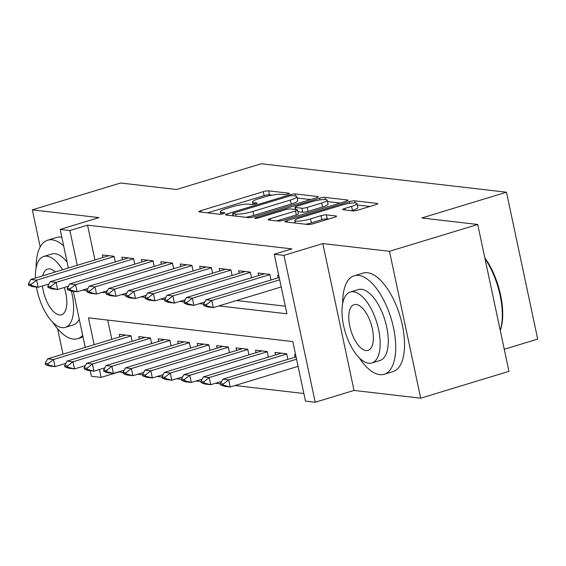 <?xml version="1.0" encoding="UTF-8"?>
<svg xmlns="http://www.w3.org/2000/svg" width="566" height="566" viewBox="0 0 566 566"><rect width="100%" height="100%" fill="white"/><g stroke="black" fill="none" stroke-linecap="round" stroke-linejoin="round"><path stroke-width="0.85" d="M287.875 194.088A2.83 0.481 -12 0 0 289.304 193.346A2.83 0.481 -12 0 0 288.964 193.197L268.666 190.841A4.04 0.686 -12 0 0 263.289 191.669L200.923 210.637A4.04 0.686 -12 0 0 198.878 211.698A4.04 0.686 -12 0 0 199.366 211.91L219.665 214.266A2.83 0.481 -12 0 0 223.429 213.686A2.83 0.481 -12 0 0 224.858 212.943A2.83 0.481 -12 0 0 224.518 212.795L221.893 212.491A12.933 2.2 -12 0 1 220.323 211.804A12.933 2.2 -12 0 1 226.867 208.408L232.06 206.823A12.933 2.2 -12 0 1 249.259 204.163L251.891 204.468A2.83 0.481 -12 0 0 255.648 203.887A2.83 0.481 -12 0 0 257.084 203.144A2.83 0.481 -12 0 0 256.738 202.996L254.113 202.692A12.933 2.2 -12 0 1 252.549 202.005A12.933 2.2 -12 0 1 259.087 198.609L264.287 197.032A12.933 2.2 -12 0 1 281.486 194.364L284.111 194.669A2.83 0.481 -12 0 0 287.875 194.088M352.844 210.877A4.04 0.686 -12 0 0 358.221 210.043L375.718 204.722A4.04 0.686 -12 0 0 377.763 203.661A4.04 0.686 -12 0 0 377.274 203.449L354.726 200.831A4.04 0.686 -12 0 0 349.356 201.666L286.99 220.627A4.04 0.686 -12 0 0 284.946 221.688A4.04 0.686 -12 0 0 285.434 221.9L307.975 224.518A4.04 0.686 -12 0 0 313.352 223.69L334.485 217.259A4.04 0.686 -12 0 0 336.529 216.198A4.04 0.686 -12 0 0 336.041 215.986L326.391 214.868A4.04 0.686 -12 0 0 321.021 215.696L310.536 218.886A10.811 1.84 -12 0 1 294.851 220.542A10.811 1.84 -12 0 1 300.32 217.698L341.376 205.21A10.811 1.84 -12 0 1 357.061 203.555A10.811 1.84 -12 0 1 351.592 206.399L344.751 208.479A4.04 0.686 -12 0 0 342.706 209.54A4.04 0.686 -12 0 0 343.201 209.753L352.844 210.877M477.725 224.476L508.94 371.346L420.694 398.181L389.479 251.311L477.725 224.476L421.762 217.981L506.485 192.221L261.244 163.751L176.528 189.511L120.572 183.016L32.326 209.852L98.986 217.592L60.159 229.4L69.887 230.525L87.539 225.162L291.9 248.884L274.255 254.247L283.983 255.379L315.205 402.249L305.47 401.117L292.813 341.581L88.452 317.851L94.154 344.694M389.479 251.311L322.811 243.571L283.983 255.379M316.302 197.824A4.04 0.686 -12 0 0 318.347 196.763A4.04 0.686 -12 0 0 317.859 196.551L295.318 193.933A4.04 0.686 -12 0 0 289.941 194.768L227.574 213.729A4.04 0.686 -12 0 0 225.53 214.79A4.04 0.686 -12 0 0 226.018 215.009L248.559 217.62A4.04 0.686 -12 0 0 253.936 216.792L316.302 197.824M325.018 197.385L347.566 199.996A4.04 0.686 -12 0 1 348.055 200.215A4.04 0.686 -12 0 1 346.01 201.277L283.644 220.238A4.04 0.686 -12 0 1 278.267 221.073L268.624 219.955A4.04 0.686 -12 0 1 268.135 219.735A4.04 0.686 -12 0 1 270.173 218.674L295.466 210.984A4.04 0.686 -12 0 0 297.511 209.922A4.04 0.686 -12 0 0 297.023 209.71L290.627 208.967A4.04 0.686 -12 0 0 285.25 209.795L258.917 217.804A2.83 0.481 -12 0 1 254.813 218.235A2.83 0.481 -12 0 1 256.242 217.493L319.649 198.213A4.04 0.686 -12 0 1 325.018 197.385L325.485 199.557M32.326 209.852L40.2 246.903M57.605 328.789L63.003 354.167M115.287 261.924L114.091 256.313L102.418 254.955L102.955 257.495M134.75 264.18L133.555 258.57L121.881 257.212L122.419 259.759M154.214 266.445L153.018 260.827L141.344 259.476L141.882 262.016M173.677 268.701L172.481 263.091L160.808 261.733L161.345 264.272M193.14 270.965L191.945 265.348L180.271 263.989L180.809 266.536M212.604 273.222L211.408 267.605L199.734 266.253L200.272 268.793M232.067 275.479L230.871 269.869L219.198 268.51L219.735 271.05M251.53 277.743L250.335 272.126L238.661 270.767L239.199 273.314M270.994 280L269.798 274.383L258.124 273.031L258.662 275.571M87.539 225.162L94.932 259.935M236.56 300.532L285.292 306.192M278.125 277.828L277.588 275.288L278.755 275.423M118.711 371.82L123.055 372.527M137.687 374.225L142.519 374.791M157.15 376.489L161.982 377.048M176.613 378.746L181.445 379.305M196.077 381.003L200.909 381.569M215.54 383.267L220.372 383.826M235.003 385.524L303.857 393.519M107.717 320.094L111.806 339.324M119.829 336.883L119.292 334.343L130.965 335.702L132.161 341.312M139.293 339.147L138.755 336.6L150.429 337.959L151.624 343.576M158.756 341.404L158.218 338.864L169.892 340.216L171.088 345.833M178.219 343.661L177.682 341.121L189.355 342.48L190.551 348.09M197.683 345.925L197.145 343.385L208.819 344.736L210.014 350.354M217.146 348.182L216.608 345.642L228.282 346.993L229.478 352.611M236.609 350.439L236.072 347.899L247.745 349.257L248.941 354.868M256.073 352.703L255.535 350.163L267.209 351.514L268.404 357.132M275.536 354.96L274.998 352.42L286.672 353.778L287.868 359.389M294.999 357.224L294.462 354.677L295.629 354.818M504.249 349.264L537.7 339.091L506.485 192.221M322.811 243.571L354.033 390.441L420.694 398.181M354.033 390.441L315.205 402.249M118.754 372.032L101.109 377.395L91.374 376.27L90.199 370.737M218.908 305.902L286.912 313.79L274.255 254.247M82.664 290.082L86.796 290.563M102.128 292.339L106.259 292.82M121.591 294.603L125.723 295.084M141.054 296.86L145.186 297.341M160.518 299.117L164.649 299.598M179.981 301.381L184.113 301.862M199.444 303.638L203.576 304.119M69.887 230.525L77.28 265.305M85.24 347.404L73.325 291.341M68.366 268.015L60.159 229.4M99.432 369.506L101.109 377.395M272.26 195.129L269.508 194.81A4.04 0.686 -12 0 0 264.131 195.638L207.517 212.858M310.557 199.572L297.192 198.022M292.565 195.652A2.83 0.481 -12 0 0 288.801 196.232L234.062 212.88A2.83 0.481 -12 0 0 232.626 213.623A2.83 0.481 -12 0 0 232.973 213.778L235.739 214.097A12.933 2.2 -12 0 0 252.938 211.436L290.358 200.053A12.933 2.2 -12 0 0 296.902 196.657A12.933 2.2 -12 0 0 295.339 195.977L292.565 195.652M245.807 217.302A12.933 2.2 -12 0 0 253.787 215.405L252.938 211.436M296.902 196.657L297.744 200.626A12.933 2.2 -12 0 1 291.207 204.022L253.787 215.405M327.473 201.538L340.265 203.024M276.767 220.896L296.315 214.953A4.04 0.686 -12 0 0 298.36 213.891L297.511 209.922M321.714 203.003A10.811 1.84 -12 0 0 327.183 200.159A10.811 1.84 -12 0 0 311.491 201.814L297.03 206.215A4.04 0.686 -12 0 0 294.985 207.276A4.04 0.686 -12 0 0 295.473 207.489L301.876 208.231A4.04 0.686 -12 0 0 307.246 207.404L321.714 203.003L322.556 206.972A10.811 1.84 -12 0 0 328.025 204.135L327.183 200.159M322.556 206.972L308.095 211.373A4.04 0.686 -12 0 1 302.718 212.2L297.879 211.642M357.061 203.555L357.903 207.531A10.811 1.84 -12 0 1 352.441 210.368L351.345 210.701M305.704 224.256A10.811 1.84 -12 0 0 311.385 222.855L310.536 218.886M328.74 219.007L327.24 218.837A4.04 0.686 -12 0 0 321.863 219.665L311.385 222.855M295.233 222.346L293.584 222.848M369.966 206.47L357.372 205.012M125.716 335.093A4.118 0.7 168 0 1 125.327 335.214L47.671 358.83L53.508 359.509L131.015 335.935M48.096 363.712L45.174 363.372L45.429 364.561L48.351 364.9L48.096 363.712L53.508 359.509L55.029 366.648L65.889 363.351M48.351 364.9L55.029 366.648L49.192 365.976L45.429 364.561M47.671 358.83L45.174 363.372M28.3 283.983L28.555 285.172L31.47 285.512L31.222 284.323L28.3 283.983L30.797 279.441L108.453 255.825A4.118 0.7 -12 0 0 108.842 255.698M114.141 256.547L36.634 280.113L38.155 287.259L32.312 286.587L28.555 285.172M49.016 283.955L38.155 287.259L31.47 285.512M30.797 279.441L36.634 280.113L31.222 284.323M63.675 245.941A51.478 22.873 -106.9 0 0 52.1 239.821A51.478 22.873 -106.9 0 0 47.671 240.189A51.478 22.873 -106.9 0 0 36.132 267.86M52.638 322.132A51.478 22.873 -106.9 0 0 73.191 339.062A51.478 22.873 -106.9 0 0 77.62 338.694A51.478 22.873 -106.9 0 0 82.686 335.39M61.836 237.281A51.478 22.873 -106.9 0 0 60.923 237.14A51.478 22.873 -106.9 0 0 56.494 237.508L47.671 240.189M62.614 269.763A37.066 16.471 -106.9 0 0 46.936 256.186A37.066 16.471 -106.9 0 0 43.745 256.455L51.86 253.985A37.066 16.471 73.1 0 1 55.051 253.717A37.066 16.471 73.1 0 1 67.113 262.122M43.745 256.455A37.066 16.471 -106.9 0 0 35.481 278.012M36.465 287.068A37.066 16.471 -106.9 0 0 62.118 327.636A37.066 16.471 -106.9 0 0 65.309 327.374A37.066 16.471 -106.9 0 0 71.394 291.122M42.478 285.943A23.885 10.613 -106.9 0 0 59.423 314.937A23.885 10.613 -106.9 0 0 61.475 314.767A23.885 10.613 -106.9 0 0 64.262 287.5M55.291 271.991A23.885 10.613 -106.9 0 0 49.631 268.892A23.885 10.613 -106.9 0 0 47.579 269.062A23.885 10.613 -106.9 0 0 42.804 275.791M79.247 319.21A37.066 16.471 73.1 0 1 73.431 324.905L65.309 327.374M359.184 357.719A51.478 22.873 -106.9 0 0 379.744 374.65A51.478 22.873 -106.9 0 0 384.173 374.282A51.478 22.873 -106.9 0 0 392.408 323.108A51.478 22.873 -106.9 0 0 358.646 275.409A51.478 22.873 -106.9 0 0 354.217 275.776A51.478 22.873 -106.9 0 0 342.678 303.447M384.173 374.282L392.995 371.6A51.478 22.873 -106.9 0 0 401.23 320.42A51.478 22.873 -106.9 0 0 367.468 272.727A51.478 22.873 -106.9 0 0 363.039 273.095L354.217 275.776M350.29 292.035L358.412 289.566A37.066 16.471 73.1 0 1 361.603 289.304A37.066 16.471 73.1 0 1 385.906 323.646A37.066 16.471 73.1 0 1 379.977 360.492L371.855 362.962A37.066 16.471 -106.9 0 0 377.784 326.115A37.066 16.471 -106.9 0 0 353.481 291.773A37.066 16.471 -106.9 0 0 350.29 292.035A37.066 16.471 -106.9 0 0 344.361 328.881A37.066 16.471 -106.9 0 0 368.671 363.223A37.066 16.471 -106.9 0 0 371.855 362.962M365.969 350.524A23.885 10.613 -106.9 0 0 368.027 350.354A23.885 10.613 -106.9 0 0 371.848 326.603A23.885 10.613 -106.9 0 0 356.184 304.473A23.885 10.613 -106.9 0 0 354.125 304.642A23.885 10.613 -106.9 0 0 350.304 328.393A23.885 10.613 -106.9 0 0 365.969 350.524M500.238 330.403A51.478 22.873 -106.9 0 0 485.005 258.726M484.786 257.721A50.24 22.322 73.1 0 1 500.259 330.494M145.179 337.35A4.118 0.7 168 0 1 144.79 337.47L67.135 361.087L72.972 361.766L150.478 338.199M67.559 365.969L64.637 365.629L64.892 366.818L67.814 367.157L67.559 365.969L72.972 361.766L74.493 368.912L85.353 365.608M67.814 367.157L74.493 368.912L68.656 368.233L64.892 366.818M67.135 361.087L64.637 365.629M164.642 339.607A4.118 0.7 168 0 1 164.253 339.734L86.598 363.344L92.435 364.023L169.941 340.456M87.023 368.225L84.101 367.886L84.355 369.082L87.277 369.421L87.023 368.225L92.435 364.023L93.956 371.169L104.816 367.865M87.277 369.421L93.956 371.169L88.119 370.489L84.355 369.082M86.598 363.344L84.101 367.886M184.106 341.871A4.118 0.7 168 0 1 183.717 341.991L106.061 365.608L111.898 366.287L189.405 342.713M106.486 370.489L103.564 370.15L103.819 371.338L106.741 371.678L106.486 370.489L111.898 366.287L113.419 373.433L124.279 370.129M106.741 371.678L113.419 373.433L107.582 372.753L103.819 371.338M106.061 365.608L103.564 370.15M203.569 344.128A4.118 0.7 168 0 1 203.18 344.248L125.525 367.865L131.362 368.544L208.868 344.977M125.949 372.746L123.027 372.407L123.282 373.595L126.204 373.935L125.949 372.746L131.362 368.544L132.883 375.69L143.743 372.386M126.204 373.935L132.883 375.69L127.046 375.01L123.282 373.595M125.525 367.865L123.027 372.407M47.763 286.24L48.018 287.429L50.933 287.769L50.685 286.58L47.763 286.24L50.261 281.698L127.916 258.082A4.118 0.7 -12 0 0 128.305 257.962M133.604 258.804L56.098 282.377L57.619 289.523L51.775 288.844L48.018 287.429M68.479 286.219L57.619 289.523L50.933 287.769M50.261 281.698L56.098 282.377L50.685 286.58M67.227 288.497L67.481 289.693L70.396 290.033L70.149 288.837L67.227 288.497L69.724 283.955L147.379 260.346A4.118 0.7 -12 0 0 147.768 260.219M153.068 261.067L75.561 284.634L77.082 291.78L71.238 291.101L67.481 289.693M87.942 288.476L77.082 291.78L70.396 290.033M69.724 283.955L75.561 284.634L70.149 288.837M86.69 290.761L86.945 291.95L89.86 292.289L89.612 291.101L86.69 290.761L89.187 286.219L166.843 262.603A4.118 0.7 -12 0 0 167.232 262.483M172.531 263.324L95.024 286.898L96.545 294.037L90.701 293.365L86.945 291.95M107.406 290.74L96.545 294.037L89.86 292.289M89.187 286.219L95.024 286.898L89.612 291.101M106.153 293.018L106.408 294.207L109.323 294.546L109.075 293.358L106.153 293.018L108.651 288.476L186.306 264.86A4.118 0.7 -12 0 0 186.695 264.739M191.994 265.588L114.488 289.155L116.009 296.301L110.165 295.622L106.408 294.207M126.869 292.997L116.009 296.301L109.323 294.546M108.651 288.476L114.488 289.155L109.075 293.358M223.032 346.385A4.118 0.7 168 0 1 222.643 346.512L144.988 370.129L150.825 370.801L228.331 347.234M145.412 375.003L142.49 374.671L142.745 375.859L145.667 376.199L145.412 375.003L150.825 370.801L152.346 377.947L163.206 374.642M145.667 376.199L152.346 377.947L146.509 377.267L142.745 375.859M144.988 370.129L142.49 374.671M125.617 295.275L125.871 296.471L128.786 296.81L128.539 295.615L125.617 295.275L128.114 290.733L205.769 267.124A4.118 0.7 -12 0 0 206.158 266.996M211.458 267.845L133.951 291.412L135.472 298.558L129.628 297.879L125.871 296.471M146.332 295.254L135.472 298.558L128.786 296.81M128.114 290.733L133.951 291.412L128.539 295.615M242.496 348.649A4.118 0.7 168 0 1 242.107 348.769L164.451 372.386L170.288 373.065L247.795 349.491M164.876 377.267L161.954 376.928L162.209 378.116L165.131 378.456L164.876 377.267L170.288 373.065L171.809 380.21L182.669 376.906M165.131 378.456L171.809 380.21L165.972 379.531L162.209 378.116M164.451 372.386L161.954 376.928M145.08 297.539L145.335 298.728L148.25 299.067L148.002 297.879L145.08 297.539L147.577 292.997L225.233 269.381A4.118 0.7 -12 0 0 225.622 269.26M230.921 270.102L153.414 293.676L154.935 300.822L149.091 300.143L145.335 298.728M165.796 297.518L154.935 300.822L148.25 299.067M147.577 292.997L153.414 293.676L148.002 297.879M261.959 350.906A4.118 0.7 168 0 1 261.57 351.026L183.915 374.642L189.751 375.322L267.258 351.755M184.339 379.524L181.417 379.185L181.672 380.38L184.594 380.713L184.339 379.524L189.751 375.322L191.273 382.467L202.133 379.163M184.594 380.713L191.273 382.467L185.436 381.788L181.672 380.38M183.915 374.642L181.417 379.185M164.543 299.796L164.798 300.985L167.713 301.324L167.465 300.136L164.543 299.796L167.041 295.254L244.696 271.638A4.118 0.7 -12 0 0 245.085 271.517M250.384 272.366L172.878 295.933L174.399 303.079L168.555 302.4L164.798 300.985M185.259 299.775L174.399 303.079L167.713 301.324M167.041 295.254L172.878 295.933L167.465 300.136M281.422 353.163A4.118 0.7 168 0 1 281.033 353.29L203.378 376.906L209.215 377.579L286.721 354.012M203.802 381.788L200.88 381.449L201.135 382.637L204.057 382.977L203.802 381.788L209.215 377.579L210.736 384.724L221.596 381.42M204.057 382.977L210.736 384.724L204.899 384.052L201.135 382.637M203.378 376.906L200.88 381.449M184.007 302.053L184.261 303.249L187.176 303.588L186.929 302.393L184.007 302.053L186.504 297.518L264.159 273.902A4.118 0.7 -12 0 0 264.548 273.774M269.848 274.623L192.341 298.19L193.862 305.336L188.018 304.657L184.261 303.249M204.722 302.032L193.862 305.336L187.176 303.588M186.504 297.518L192.341 298.19L186.929 302.393M296.075 356.891L222.841 379.163L228.678 379.843L296.563 359.198M223.266 384.045L220.344 383.706L220.599 384.894L223.52 385.234L223.266 384.045L228.678 379.843L230.199 386.988L298.084 366.343M223.52 385.234L230.199 386.988L224.362 386.309L220.599 384.894M222.841 379.163L220.344 383.706M203.47 304.317L203.725 305.506L206.64 305.845L206.392 304.657L203.47 304.317L205.967 299.775L279.201 277.503M279.689 279.809L211.804 300.454L213.325 307.6L207.481 306.921L203.725 305.506M281.203 286.955L213.325 307.6L206.64 305.845M205.967 299.775L211.804 300.454L206.392 304.657M289.049 193.622L288.964 193.197M224.61 213.219L224.518 212.795M256.83 203.42L256.738 202.996M254.431 204.199L254.113 202.692M222.212 213.998L221.893 212.491M201.241 212.13L200.923 210.637M264.131 195.638L263.289 191.669M269.508 194.81L268.666 190.841M227.893 215.221L227.574 213.729M290.181 195.893L289.941 194.768M295.763 196.034L295.318 193.933M317.986 197.159L317.859 196.551M233.418 215.865L232.973 213.778M236.185 216.184L235.739 214.097M291.207 204.022L290.358 200.053M347.694 200.605L347.566 199.996M270.491 220.167L270.173 218.674M296.315 214.953L295.466 210.984M256.419 218.335L256.242 217.493M320.009 199.925L319.649 198.213M295.919 209.583L295.473 207.489M302.718 212.2L301.876 208.231M308.095 211.373L307.246 207.404M345.069 209.972L344.751 208.479M352.441 210.368L351.592 206.399M321.863 219.665L321.021 215.696M327.24 218.837L326.391 214.868M336.169 216.594L336.041 215.986M287.309 222.12L286.99 220.627M349.71 203.35L349.356 201.666M355.179 202.939L354.726 200.831M377.402 204.057L377.274 203.449M253.059 204.432L252.549 202.005M220.839 214.231L220.323 211.804M233.093 215.83L232.626 213.623M295.466 209.526L294.985 207.276M295.388 223.061L294.851 220.542M77.62 338.694L83.039 337.046"/></g></svg>
